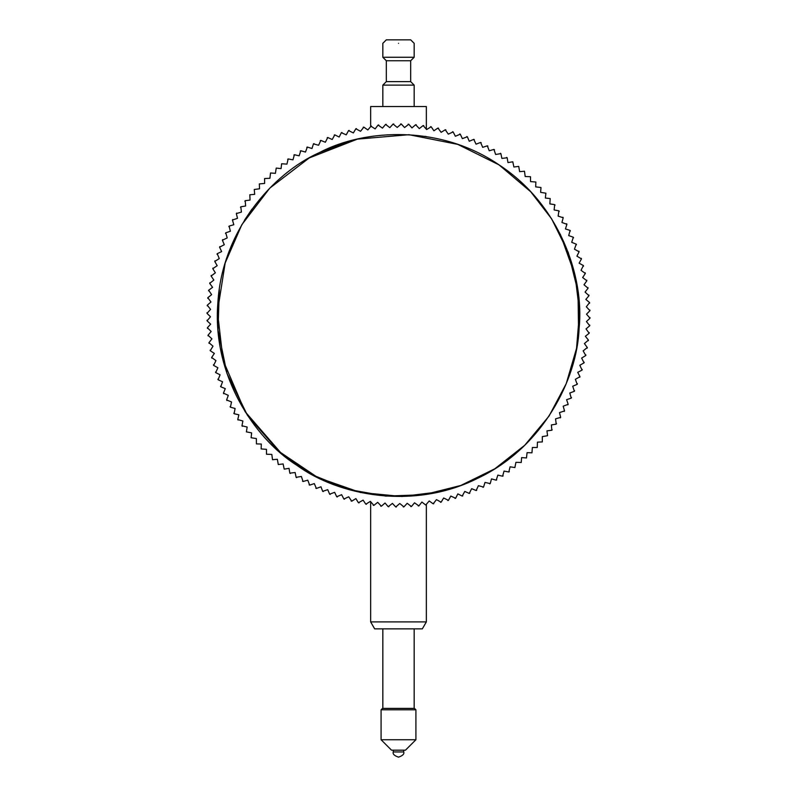 <?xml version="1.0" encoding="UTF-8"?>
<svg xmlns="http://www.w3.org/2000/svg" width="797" height="797" viewBox="0 0 797 797"><rect width="100%" height="100%" fill="white"/><g stroke="black" fill="none" stroke-linecap="round" stroke-linejoin="round"><path stroke-width="1.2" d="M426.355 136.556L424.911 136.337M372.089 136.337L370.645 136.556M414.171 57.264L414.171 43.337L410.684 39.85L386.316 39.85L382.829 43.337L382.829 57.264L386.316 60.741L410.684 60.741L414.171 57.264L382.829 57.264M398.5 43.337C378.296 43.337 378.296 43.337 398.5 43.337C418.704 43.337 418.704 43.337 398.5 43.337M410.684 81.633L386.316 81.633L382.829 85.12L414.171 85.12L410.684 81.633L410.684 60.741M386.316 81.633L386.316 60.741M370.645 621.889L374.66 628.853L422.34 628.853L426.355 621.889L370.645 621.889L370.645 501.761M371.263 125.906L367.806 129.961L363.84 127.121L360.543 131.306L355.87 128.765L353.35 132.94L348.568 130.578L346.217 134.852L341.355 132.681L339.163 137.044L334.8 134.862L332.21 139.515L327.756 137.502L325.345 142.255L320.822 140.411L318.601 145.253L313.46 143.868L311.986 148.521L307.333 147.046L305.5 152.048L300.788 150.753L299.154 155.823L294.402 154.718L292.957 159.848L288.165 158.932L286.93 164.112L281.62 163.764L281.072 168.605L276.23 168.067L275.403 173.338L270.532 172.979L269.914 178.279L264.594 178.548L264.634 183.43L259.324 183.908L259.553 188.789L254.263 189.477L254.681 194.338L249.82 194.757L250.039 200.077L245.197 200.685L245.625 205.995L240.804 206.792L241.441 212.082L236.33 213.596L237.506 218.328L232.455 220.032L233.82 224.724L229.128 226.079L230.383 231.26L225.75 232.804L227.205 237.924L222.393 240.216L224.296 244.709L219.573 247.19L221.646 251.603L217.232 253.675L219.275 258.597L214.772 261.436L217.183 265.68L212.789 268.689L215.369 272.833L211.095 276.021L213.835 280.056L209.691 283.403L212.59 287.328L208.655 290.228L211.623 294.651L207.818 297.699L210.956 302.003L207.26 305.201L210.567 309.375L207.001 313.341L210.478 316.768L207.061 320.852L210.667 324.14L207.379 327.746L211.155 331.512L208.007 335.248L211.932 338.855L208.934 342.71L212.988 346.157L210.259 350.74L214.343 353.42L211.653 357.494L215.967 360.623L213.616 365.395L217.89 367.756L215.718 372.617L220.082 374.799L218.099 379.751L222.542 381.763L220.759 386.784L225.282 388.617L223.449 393.14L228.291 395.362L226.627 399.955L231.558 401.987L230.373 407.177L235.085 408.472L234.109 413.713L238.861 414.819L237.755 419.571L242.886 421.005L241.959 425.797L247.15 427.033L246.412 431.864L251.643 432.891L251.105 437.742L256.365 438.569L256.435 443.889L261.306 444.049L261.147 448.93L266.457 449.339L266.497 454.22L271.817 454.42L272.514 459.7L277.376 459.281L278.273 464.531L283.114 463.934L284.21 469.144L289.032 468.347L289.829 473.159L295.119 472.521L296.105 477.303L301.366 476.467L303.069 481.508L307.762 480.153L309.664 485.124L314.297 483.59L316.389 488.481L320.962 486.768L322.675 491.331L327.746 489.677L329.639 494.17L334.64 492.317L336.713 496.74L341.634 494.688L343.876 499.022L348.707 496.79L351.726 501.183L355.87 498.603L358.441 502.748L363.093 500.137L365.833 504.172L370.366 501.383L373.873 505.388L377.688 502.339L381.355 506.215L385.041 503.017L388.239 506.703L392.413 503.395L395.75 506.962L399.795 503.495L403.89 506.902L407.177 503.296L411.401 506.543L414.54 502.807L418.893 505.896L421.882 502.04L425.737 505.029L429.194 500.974L433.16 503.814L436.457 499.629L441.13 502.17L443.65 497.995L448.432 500.357L450.783 496.083L455.645 498.255L457.837 493.891L462.2 496.073L464.79 491.42L469.244 493.433L471.655 488.681L476.178 490.524L478.399 485.682L483.54 487.067L485.014 482.414L490.215 483.59L491.5 478.887L496.212 480.183L497.846 475.112L502.598 476.217L504.043 471.087L508.835 472.003L510.07 466.823L514.892 467.55L515.928 462.33L521.248 462.469L521.597 457.598L526.468 457.946L527.086 452.656L531.958 452.816L532.366 447.506L537.248 447.476L537.447 442.146L542.329 441.927L542.319 436.597L547.569 435.7L546.961 430.858L551.803 430.25L551.375 424.94L556.196 424.143L555.559 418.853L560.67 417.339L559.494 412.607L564.545 410.893L563.18 406.211L568.161 404.308L566.617 399.676L571.25 398.131L569.795 393.011L574.368 391.287L572.704 386.226L577.207 384.323L575.354 379.332L579.967 376.672L577.725 372.338L582.059 370.097L579.817 365.255L584.062 362.844L581.631 358.102L585.775 355.522L583.165 350.879L587.309 347.532L584.41 343.597L588.425 340.09L585.377 336.284L589.182 333.236L586.044 328.932L589.74 325.734L586.433 321.55L589.989 318.222L586.522 314.167L589.949 310.7L586.333 306.795L589.581 302.571L585.845 299.423L588.993 295.687L585.068 292.081L588.066 288.225L584.012 284.778L586.851 280.803L582.657 277.515L585.347 273.441L581.033 270.313L583.384 265.54L579.11 263.179L581.471 258.905L576.918 256.136L579.11 251.772L574.458 249.172L576.241 244.151L571.718 242.318L573.302 237.227L568.709 235.573L570.094 230.423L565.442 228.948L566.916 224.296L561.915 222.463L563.21 217.76L558.139 216.117L558.906 210.846L554.114 209.93L554.682 204.63L549.85 203.902L550.209 198.583L545.357 198.045L545.895 193.193L540.635 192.366L540.984 187.504L535.694 186.887L535.853 182.005L530.543 181.596L530.503 176.715L525.183 176.516L524.486 171.235L519.624 171.654L518.727 166.394L513.886 167.001L512.79 161.791L507.968 162.588L507.171 157.776L501.881 158.414L500.895 153.632L495.634 154.469L493.931 149.428L489.238 150.782L487.336 145.811L482.703 147.345L480.611 142.454L476.038 144.167L473.757 139.355L469.254 141.258L467.361 136.765L462.36 138.618L460.287 134.195L455.366 136.247L453.124 131.913L448.293 134.145L445.274 129.752L441.13 132.332L437.952 128.058L433.907 130.798L431.167 126.763L426.634 129.552L423.127 125.547L419.312 128.596L415.645 124.721L411.959 127.919L408.761 124.232L404.587 127.54L401.25 123.973L397.205 127.44L393.11 124.033L389.823 127.64L385.599 124.392L382.46 128.128L378.107 125.039L375.118 128.895L370.645 125.996L370.645 106.549L426.355 106.549L426.355 129.174M579.1 328.434C577.167 379.761 542.488 447.884 477.572 478.349C413.484 510.508 338.496 495.624 296.972 465.388C253.486 438.051 211.823 373.952 217.9 302.501C222.094 230.921 272.484 173.427 319.428 152.586C364.837 128.586 441.189 124.561 500.028 165.547C559.922 204.968 584.52 277.356 579.1 328.434M380.737 506.155L381.355 506.215M388.239 506.703L388.856 506.733M395.75 506.962L396.368 506.972M403.272 506.922L403.89 506.902M410.784 506.583L411.401 506.543M418.276 505.956L418.893 505.896M425.737 505.029L426.355 504.939L426.355 621.889M433.16 503.814L433.767 503.704M440.532 502.309L441.13 502.17M447.834 500.516L448.432 500.357M455.057 498.434L455.645 498.255M462.2 496.073L462.778 495.873M469.244 493.433L469.812 493.204M476.178 490.524L476.736 490.265M482.982 487.336L483.54 487.067M489.667 483.889L490.215 483.59M496.212 480.183L496.74 479.864M502.598 476.217L503.116 475.879M508.835 472.003L509.333 471.645M551.803 430.25L552.172 429.752M556.196 424.143L556.545 423.635M560.341 417.867L560.67 417.339M564.236 411.431L564.545 410.893M567.872 404.856L568.161 404.308M571.25 398.131L571.519 397.573M574.368 391.287L574.607 390.719M577.207 384.323L577.427 383.746M579.768 377.26L579.967 376.672M582.059 370.097L582.228 369.499M584.062 362.844L584.211 362.246M585.775 355.522L585.905 354.914M587.2 348.14L587.309 347.532M588.345 340.708L588.425 340.09M589.182 333.236L589.242 332.618M589.74 325.734L589.77 325.116M589.989 318.222L589.999 317.595M589.949 310.7L589.939 310.083M589.621 303.189L589.581 302.571M588.993 295.687L588.923 295.079M588.066 288.225L587.977 287.617M586.851 280.803L586.741 280.195M585.347 273.441L585.207 272.833M583.553 266.138L583.384 265.54M581.471 258.905L581.282 258.318M579.11 251.772L578.901 251.185M576.47 244.729L576.241 244.151M573.551 237.795L573.302 237.227M570.373 230.981L570.094 230.423M566.916 224.296L566.627 223.758M563.21 217.76L562.891 217.222M559.245 211.364L558.906 210.846M555.041 205.138L554.682 204.63M507.171 157.776L506.663 157.427M500.895 153.632L500.377 153.303M494.469 149.736L493.931 149.428M487.884 146.09L487.336 145.811M481.169 142.713L480.611 142.454M474.325 139.605L473.757 139.355M467.361 136.765L466.783 136.546M460.287 134.195L459.7 133.996M453.124 131.913L452.537 131.734M445.882 129.911L445.274 129.752M438.559 128.187L437.952 128.058M431.167 126.763L430.559 126.663M423.735 125.627L423.127 125.547M416.263 124.78L415.645 124.721M408.761 124.232L408.144 124.202M401.25 123.973L400.632 123.963M393.728 124.013L393.11 124.033M386.216 124.352L385.599 124.392M378.724 124.98L378.107 125.039M363.84 127.121L363.233 127.231M356.468 128.626L355.87 128.765M349.166 130.419L348.568 130.578M341.943 132.501L341.355 132.681M334.8 134.862L334.222 135.062M327.756 137.502L327.188 137.732M320.822 140.411L320.264 140.661M314.018 143.599L313.46 143.868M307.333 147.046L306.785 147.345M300.788 150.753L300.26 151.071M294.402 154.718L293.884 155.056M288.165 158.932L287.667 159.29M245.197 200.685L244.828 201.183M240.804 206.792L240.455 207.3M236.659 213.068L236.33 213.596M232.764 219.504L232.455 220.032M229.128 226.079L228.839 226.627M225.75 232.804L225.481 233.362M222.632 239.648L222.393 240.216M219.793 246.612L219.573 247.19M217.232 253.675L217.033 254.263M214.941 260.838L214.772 261.436M212.938 268.091L212.789 268.689M211.225 275.413L211.095 276.021M209.8 282.796L209.691 283.403M208.655 290.228L208.575 290.845M207.818 297.699L207.758 298.317M207.26 305.201L207.23 305.819M207.011 312.713L207.001 313.341M207.051 320.235L207.061 320.852M207.379 327.746L207.419 328.364M208.007 335.248L208.077 335.856M208.934 342.71L209.023 343.318M210.149 350.132L210.259 350.74M211.653 357.494L211.793 358.102M213.447 364.797L213.616 365.395M215.529 372.03L215.718 372.617M217.89 379.163L218.099 379.751M220.53 386.206L220.759 386.784M223.449 393.14L223.698 393.708M226.627 399.955L226.906 400.512M230.084 406.639L230.373 407.177M233.79 413.175L234.109 413.713M237.755 419.571L238.094 420.089M241.959 425.797L242.318 426.305M289.829 473.159L290.337 473.508M296.105 477.303L296.623 477.632M302.531 481.199L303.069 481.508M309.116 484.845L309.664 485.124M315.831 488.222L316.389 488.481M322.675 491.331L323.243 491.58M329.639 494.17L330.217 494.389M336.713 496.74L337.3 496.939M343.876 499.022L344.463 499.201M351.118 501.024L351.726 501.183M358.441 502.748L359.048 502.877M365.833 504.172L366.441 504.272M373.265 505.308L373.873 505.388M373.673 136.108L370.027 136.656M219.324 289.391L218.029 330.137L226.966 373.444L247.478 415.357L278.801 451.321L317.883 477.602L360.364 492.466L401.947 496.501L439.565 491.819M578.612 334.073L578.004 291.702L568.281 252.549L551.654 218.886L530.692 191.728L499.012 164.859L457.737 144.367L408.981 134.703L357.435 139.116L309.246 157.926L269.775 188.132L241.8 224.754L225.242 262.851M382.062 709.798L415.914 709.798L414.52 708.403L382.48 708.403L381.086 709.798L381.086 739.736L391.536 750.186L405.464 750.186L415.914 739.736L382.062 739.736M403.72 751.93L393.28 751.93C392.552 753.982 394.296 755.725 398.5 757.15C402.704 755.725 404.448 753.982 403.72 751.93L403.72 750.186M414.171 85.12L414.171 106.549M382.829 85.12L382.829 106.549M382.829 628.853L382.829 708.403M414.171 628.853L414.171 708.403M348.488 141.448L319.428 152.586M251.952 209.133L244.589 220.102M225.123 263.279L217.471 311.627L223.06 360.264L245.097 411.65L281.749 453.862L313.211 475.191L348.428 489.478L385.858 496.093L423.855 494.748L460.726 485.503L494.857 468.766L524.735 445.274L549.043 416.064L566.239 383.636L576.54 348.409L579.529 311.816L575.065 275.373L560.321 234.238M415.914 739.736L415.914 709.798M393.28 751.93L393.28 750.186"/></g></svg>
